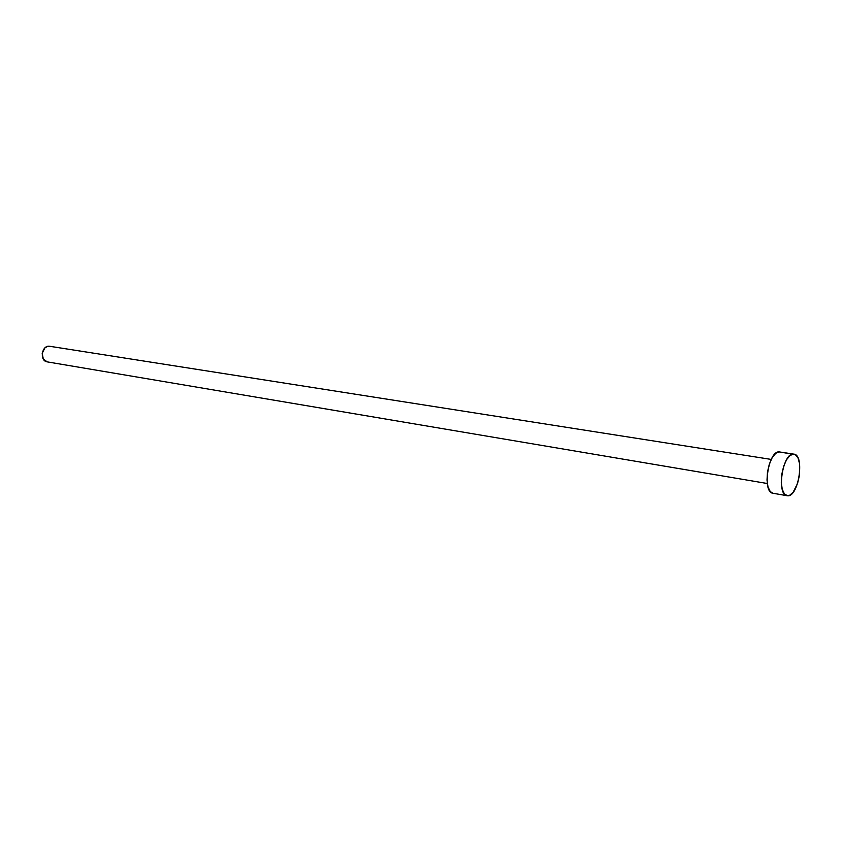 <?xml version="1.0" encoding="UTF-8"?>
<svg xmlns="http://www.w3.org/2000/svg" width="842" height="842" viewBox="0 0 842 842"><rect width="100%" height="100%" fill="white"/><g stroke="black" fill="none" stroke-linecap="round" stroke-linejoin="round"><path stroke-width="1.26" d="M47.289 361.892L43.342 359.134L42.184 353.366L44.794 348.03L47.089 346.578L49.804 346.294L771.219 459.416L49.615 346.272C41.637 344.904 39.227 360.944 47.268 361.881L767.294 483.508M793.732 454.122L793.932 454.143C805.015 454.88 798.605 497.19 787.638 495.77L787.165 495.717C776.04 494.949 782.828 451.922 793.732 454.122L779.503 451.943L795.385 454.68L798.069 458.08L799.616 463.995L799.384 475.562L797.574 483.403L793.017 492.496L789.417 495.443L787.638 495.77L784.481 494.022L782.239 489.349L781.292 482.424L781.786 474.33L783.649 466.321L786.586 459.669L790.133 455.385L793.732 454.122M779.903 452.007L779.503 451.943C768.472 449.744 761.736 492.465 772.977 493.254L787.165 495.717M773.009 493.265L770.251 491.57L767.988 486.918L767.009 480.035L767.483 471.994L769.346 464.047L772.293 457.438L775.861 453.196L779.503 451.943M771.219 459.416L49.804 346.294M793.922 454.143L779.703 451.975"/></g></svg>
